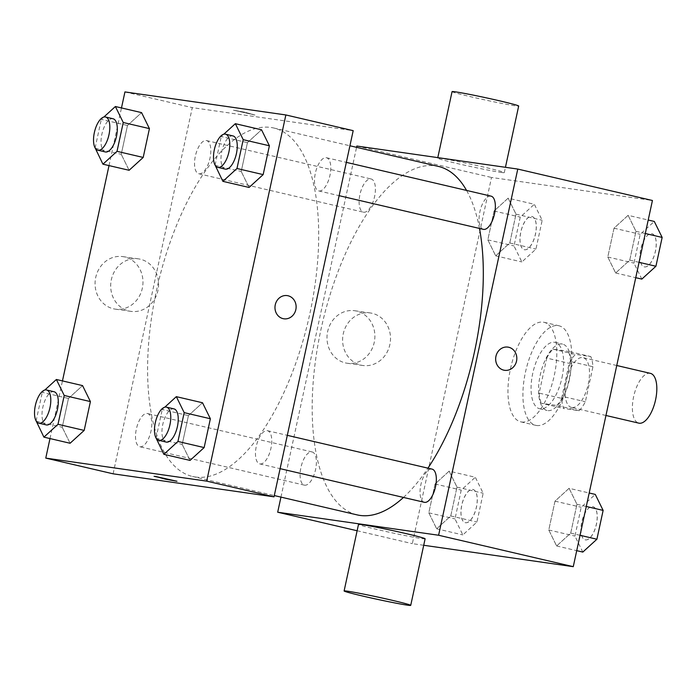 <?xml version="1.0" encoding="UTF-8"?>
<svg xmlns="http://www.w3.org/2000/svg" width="697" height="697" viewBox="0 0 697 697"><rect width="100%" height="100%" fill="white"/><g stroke="black" fill="none" stroke-linecap="round" stroke-linejoin="round"><path stroke-width="0.52" stroke-dasharray="3.48 2.61" d="M650.414 373.365A25.562 11.047 -76.9 0 0 633.843 395.739A25.562 11.047 -76.9 0 0 638.801 423.14M571.88 407.51A25.562 11.047 -76.9 0 0 588.146 384.587A25.562 11.047 -76.9 0 0 583.084 357.657A25.562 11.047 -76.9 0 0 566.513 380.031A25.562 11.047 -76.9 0 0 571.47 407.431A25.562 11.047 -76.9 0 0 571.88 407.51M561.599 398.362L569.179 363.329A32.986 14.262 -76.9 0 1 575.426 354.39L590.821 356.594A32.986 14.262 -76.9 0 1 592.947 366.727L585.375 401.76A32.986 14.262 -76.9 0 1 579.129 410.69L563.734 408.486A32.986 14.262 -76.9 0 1 561.599 398.362L539.156 393.117L546.736 358.092L569.179 363.329M592.947 366.727L570.503 361.49L562.932 396.523L585.375 401.76M579.129 410.69L556.685 405.454L541.29 403.249L563.734 408.486M556.685 405.454A32.986 14.262 -76.9 0 0 562.932 396.523M570.503 361.49A32.986 14.262 -76.9 0 0 568.377 351.358L590.821 356.594M546.736 358.092A32.986 14.262 -76.9 0 1 552.982 349.153L568.377 351.358M539.156 393.117A32.986 14.262 -76.9 0 0 541.29 403.249M569.458 379.395A34.075 14.733 103.1 0 1 547.093 410.489A34.075 14.733 103.1 0 1 540.489 373.958A34.075 14.733 103.1 0 1 562.575 344.118A34.075 14.733 103.1 0 1 569.458 379.395M561.982 377.652A34.075 14.733 -76.9 0 0 555.1 342.375A34.075 14.733 -76.9 0 0 533.005 372.215A34.075 14.733 -76.9 0 0 539.609 408.747A34.075 14.733 -76.9 0 0 540.158 408.851A34.075 14.733 -76.9 0 0 561.982 377.652M552.982 349.153L575.426 354.39M536.559 425.492A51.116 22.095 -76.9 0 0 569.092 379.638A51.116 22.095 -76.9 0 0 558.968 325.778A51.116 22.095 -76.9 0 0 525.834 370.534A51.116 22.095 -76.9 0 0 535.732 425.336A51.116 22.095 -76.9 0 0 536.559 425.492M521.591 421.999A51.116 22.095 -76.9 0 0 554.124 376.153A51.116 22.095 -76.9 0 0 544.008 322.293A51.116 22.095 -76.9 0 0 510.866 367.049A51.116 22.095 -76.9 0 0 520.772 421.851A51.116 22.095 -76.9 0 0 521.591 421.999M628.11 215.338L635.969 231.326L629.731 260.155L615.643 272.997L607.793 257.01L614.022 228.18L628.11 215.338L635.969 231.326L629.731 260.155L615.643 272.997L607.793 257.01L614.022 228.18L628.11 215.338L648.21 220.025M508.148 198.175L516.007 214.153L509.777 242.983L495.689 255.834L487.83 239.846L494.06 211.017L508.148 198.175L516.007 214.153L509.777 242.983L495.689 255.834L487.83 239.846L494.06 211.017L508.148 198.175L534.338 204.282L542.188 220.269L535.958 249.099L521.87 261.941L514.011 245.954L520.25 217.124L534.338 204.282M423.715 545.272L412.345 543.643L491.516 177.465L652.436 200.492M569.092 488.309L576.95 504.288L570.712 533.118L556.624 545.96L548.774 529.981L555.004 501.152L569.092 488.309L576.95 504.288L570.712 533.118L556.624 545.96L548.774 529.981L555.004 501.152L569.092 488.309L589.192 492.997M449.138 471.137L456.988 487.125L450.759 515.954L436.67 528.796L428.812 512.818L435.05 483.988L449.138 471.137L456.988 487.125L450.759 515.954L436.67 528.796L428.812 512.818L435.05 483.988L449.138 471.137L475.319 477.253L483.178 493.232L476.94 522.062L462.852 534.904L454.993 518.925L461.231 490.096L475.319 477.253M403.467 497.44A178.911 77.35 -76.9 0 0 427.941 468.157M479.475 228.433A178.911 77.35 -76.9 0 0 466.554 190.42M438.387 166.417A178.911 77.35 -76.9 0 0 322.406 323.068A178.911 77.35 -76.9 0 0 357.073 514.874M280.952 497.109L356.576 147.328M363.66 212.219A17.042 7.362 -76.9 0 0 374.507 196.937A17.042 7.362 -76.9 0 0 371.135 178.981A17.042 7.362 -76.9 0 0 360.088 193.905A17.042 7.362 -76.9 0 0 363.39 212.167A17.042 7.362 -76.9 0 0 363.66 212.219M491.089 196.153A17.042 7.362 -76.9 0 0 480.041 211.069A17.042 7.362 -76.9 0 0 483.343 229.339M432.07 469.116A17.042 7.362 -76.9 0 0 421.023 484.04A17.042 7.362 -76.9 0 0 424.325 502.302M311.838 451.9A17.042 7.362 103.1 0 1 312.117 451.952A17.042 7.362 103.1 0 1 315.419 470.222A17.042 7.362 103.1 0 1 304.371 485.138A17.042 7.362 103.1 0 1 300.999 467.182A17.042 7.362 103.1 0 1 311.838 451.9M356.855 146.039L491.516 177.465M357.125 530.757L412.345 543.643M345.329 362.902A26.53 23.898 98.1 0 0 347.176 363.242A26.53 23.898 98.1 0 0 374.594 340.371A26.53 23.898 98.1 0 0 354.695 310.731A26.53 23.898 98.1 0 0 327.442 332.574A26.53 23.898 98.1 0 0 345.329 362.902M500.908 172.394A34.075 1.159 -167.8 0 0 504.288 172.612A34.075 1.159 -167.8 0 0 471.224 164.274A34.075 1.159 -167.8 0 0 437.672 158.21A34.075 1.159 -167.8 0 0 463.348 164.919A34.075 1.159 -167.8 0 0 500.908 172.394M425.118 538.79A34.075 1.159 12.2 0 1 391.566 532.726A34.075 1.159 12.2 0 1 358.502 524.388M452.065 91.629A34.075 1.159 -167.8 0 0 477.75 98.338A34.075 1.159 -167.8 0 0 515.301 105.813A34.075 1.159 -167.8 0 0 518.681 106.031M360.959 365.132A26.53 23.898 98.1 0 0 362.797 365.481A26.53 23.898 98.1 0 0 390.215 342.61A26.53 23.898 98.1 0 0 370.316 312.962A26.53 23.898 98.1 0 0 343.063 334.804A26.53 23.898 98.1 0 0 360.959 365.132M504.576 370.299L504.576 370.299A11.718 10.56 -81.9 0 1 503.765 370.142A11.718 10.56 -81.9 0 1 495.863 356.751A11.718 10.56 -81.9 0 1 507.895 347.106L507.904 347.106M195.36 477.001A178.911 77.35 -76.9 0 0 309.224 316.525A178.911 77.35 -76.9 0 0 273.799 128.013A178.911 77.35 -76.9 0 0 157.818 284.664A178.911 77.35 -76.9 0 0 192.485 476.46A178.911 77.35 -76.9 0 0 195.36 477.001M147.259 413.495A17.042 7.362 103.1 0 1 147.529 413.548A17.042 7.362 103.1 0 1 150.831 431.809A17.042 7.362 103.1 0 1 139.783 446.733A17.042 7.362 103.1 0 1 136.412 428.777A17.042 7.362 103.1 0 1 147.259 413.495M319.034 190.978A17.042 7.362 -76.9 0 0 329.881 175.696A17.042 7.362 -76.9 0 0 326.501 157.74A17.042 7.362 -76.9 0 0 315.462 172.664A17.042 7.362 -76.9 0 0 318.764 190.926A17.042 7.362 -76.9 0 0 319.034 190.978M260.016 463.949A17.042 7.362 -76.9 0 0 270.863 448.668A17.042 7.362 -76.9 0 0 267.482 430.711A17.042 7.362 -76.9 0 0 256.444 445.627A17.042 7.362 -76.9 0 0 259.746 463.897A17.042 7.362 -76.9 0 0 260.016 463.949M199.072 173.814A17.042 7.362 -76.9 0 0 209.919 158.533A17.042 7.362 -76.9 0 0 206.547 140.576A17.042 7.362 -76.9 0 0 195.5 155.492A17.042 7.362 -76.9 0 0 198.802 173.762A17.042 7.362 -76.9 0 0 199.072 173.814M113.097 473.812L192.267 107.634L353.187 130.661M127.49 125.477L141.578 112.626L127.49 125.477L121.252 154.307L127.49 125.477L101.3 119.361L103.827 117.061M129.111 170.286L121.252 154.307L129.111 170.286M188.425 415.604L202.513 402.761L188.425 415.604L182.196 444.433L188.425 415.604L162.244 409.496L164.771 407.196M190.054 460.421L182.196 444.433L190.054 460.421M49.992 438.561L62.46 380.91M109.011 165.598L121.478 107.939M247.444 142.641L261.532 129.799L247.444 142.641L241.214 171.471L247.444 142.641L221.263 136.534L223.789 134.225M249.073 187.449L241.214 171.471L249.073 187.449M68.472 398.44L82.56 385.598L68.472 398.44L62.233 427.27L68.472 398.44L42.29 392.333L44.817 390.024M70.092 443.257L62.233 427.27L70.092 443.257M124.937 91.926L192.267 107.634M113.419 308.78A26.53 23.898 98.1 0 0 115.258 309.128A26.53 23.898 98.1 0 0 142.676 286.249A26.53 23.898 98.1 0 0 122.777 256.609A26.53 23.898 98.1 0 0 95.524 278.452A26.53 23.898 98.1 0 0 113.419 308.78M254.963 115.005L244.76 112.217L233.225 110.126L254.963 115.005L244.76 112.217L233.225 110.135L254.963 115.014M154.054 476.304L176.96 481.252M129.041 311.019A26.53 23.898 98.1 0 0 130.888 311.359A26.53 23.898 98.1 0 0 158.306 288.488A26.53 23.898 98.1 0 0 138.398 258.848A26.53 23.898 98.1 0 0 111.145 280.691A26.53 23.898 98.1 0 0 129.041 311.019M283.888 318.799L283.888 318.799A11.718 10.56 -81.9 0 1 283.078 318.651A11.718 10.56 -81.9 0 1 275.176 305.251A11.718 10.56 -81.9 0 1 287.208 295.606L287.216 295.606M36.113 420.892L42.29 392.333M54.017 391.723A17.042 7.362 -76.9 0 0 42.97 406.639A17.042 7.362 -76.9 0 0 46.272 424.909M36.052 421.162L62.233 427.27M95.132 147.921L101.3 119.361M113.027 118.751A17.042 7.362 -76.9 0 0 101.989 133.676A17.042 7.362 -76.9 0 0 105.291 151.937M95.071 148.191L121.252 154.307M156.067 438.056L162.244 409.496M173.971 408.886A17.042 7.362 -76.9 0 0 162.924 423.811A17.042 7.362 -76.9 0 0 166.226 442.072M156.015 438.326L182.196 444.433M215.085 165.084L221.263 136.534M232.99 135.924A17.042 7.362 -76.9 0 0 221.942 150.84A17.042 7.362 -76.9 0 0 225.244 169.11M215.033 165.355L241.214 171.471M465.483 522.724A17.042 7.362 -76.9 0 0 476.33 507.442A17.042 7.362 -76.9 0 0 472.958 489.486A17.042 7.362 -76.9 0 0 461.911 504.401A17.042 7.362 -76.9 0 0 465.213 522.672A17.042 7.362 -76.9 0 0 465.483 522.724M456.988 487.125L483.178 493.232M450.759 515.954L476.94 522.062M436.67 528.796L462.852 534.904M428.812 512.818L454.993 518.925M435.05 483.988L461.231 490.096M465.544 522.741A17.042 7.362 -76.9 0 0 476.391 507.451A17.042 7.362 -76.9 0 0 473.019 489.503A17.042 7.362 -76.9 0 0 461.972 504.419A17.042 7.362 -76.9 0 0 465.274 522.689A17.042 7.362 -76.9 0 0 465.544 522.741M524.501 249.753A17.042 7.362 -76.9 0 0 535.348 234.471A17.042 7.362 -76.9 0 0 531.977 216.514A17.042 7.362 -76.9 0 0 520.929 231.439A17.042 7.362 -76.9 0 0 524.231 249.7A17.042 7.362 -76.9 0 0 524.501 249.753M516.007 214.153L542.188 220.269M509.777 242.983L535.958 249.099M495.689 255.834L521.87 261.941M487.83 239.846L514.011 245.954M494.06 211.017L520.25 217.124M524.562 249.77A17.042 7.362 -76.9 0 0 535.409 234.488A17.042 7.362 -76.9 0 0 532.038 216.532A17.042 7.362 -76.9 0 0 520.99 231.448A17.042 7.362 -76.9 0 0 524.292 249.718A17.042 7.362 -76.9 0 0 524.562 249.77M582.814 552.076L574.955 536.089L581.185 507.259L595.273 494.417M585.445 539.887A17.042 7.362 -76.9 0 0 596.292 524.606A17.042 7.362 -76.9 0 0 592.912 506.649A17.042 7.362 -76.9 0 0 581.873 521.574A17.042 7.362 -76.9 0 0 585.175 539.835A17.042 7.362 -76.9 0 0 585.445 539.887M576.95 504.288L586.282 506.466M570.712 533.118L580.043 535.296M556.624 545.96L576.724 550.656M548.774 529.981L574.955 536.089M555.004 501.152L581.185 507.259M585.506 539.905A17.042 7.362 -76.9 0 0 596.353 524.623A17.042 7.362 -76.9 0 0 592.973 506.667A17.042 7.362 -76.9 0 0 581.934 521.583A17.042 7.362 -76.9 0 0 585.227 539.853A17.042 7.362 -76.9 0 0 585.506 539.905M641.832 279.105L633.974 263.118L640.203 234.297L654.291 221.446M644.464 266.925A17.042 7.362 -76.9 0 0 655.311 251.634A17.042 7.362 -76.9 0 0 651.93 233.687A17.042 7.362 -76.9 0 0 640.891 248.602A17.042 7.362 -76.9 0 0 644.194 266.873A17.042 7.362 -76.9 0 0 644.464 266.925M635.969 231.326L645.3 233.504M629.731 260.155L639.062 262.325M615.643 272.997L635.742 277.685M607.793 257.01L633.974 263.118M614.022 228.18L640.203 234.297M644.525 266.934A17.042 7.362 -76.9 0 0 655.363 251.652A17.042 7.362 -76.9 0 0 651.991 233.695A17.042 7.362 -76.9 0 0 640.944 248.62A17.042 7.362 -76.9 0 0 644.246 266.881A17.042 7.362 -76.9 0 0 644.525 266.934M616.758 365.507L583.084 357.657M605.954 415.482L571.47 407.431M539.609 408.747L547.093 410.489M555.1 342.375L562.575 344.118M520.772 421.851L535.732 425.336M544.008 322.293L558.968 325.778M504.288 172.612L505.438 167.306M437.672 158.21L437.794 157.627M370.316 312.962L354.695 310.731M362.797 365.481L347.176 363.242M192.485 476.46L274.296 495.558M273.799 128.013L349.92 145.778M312.117 451.952L147.529 413.548M304.371 485.138L139.783 446.733M318.764 190.926L339.134 195.683M326.501 157.74L346.331 162.366M259.746 463.897L280.116 468.654M267.482 430.711L287.312 435.337M198.802 173.762L363.39 212.167M206.547 140.576L371.135 178.981M138.398 258.848L122.777 256.609M130.888 311.359L115.258 309.128"/><path stroke-width="1.05" d="M605.954 415.482L638.801 423.14A25.562 11.047 -76.9 0 0 639.21 423.218A25.562 11.047 -76.9 0 0 655.476 400.296A25.562 11.047 -76.9 0 0 650.414 373.365L616.758 365.507M356.576 147.328L356.855 146.039L517.775 169.066L652.436 200.492L573.265 566.67L423.715 545.272M517.775 169.066L438.605 535.244L573.265 566.67M503.765 370.151A11.718 10.56 -81.9 0 1 495.863 356.751A11.718 10.56 -81.9 0 1 507.904 347.106A11.718 10.56 -81.9 0 1 516.686 360.201A11.718 10.56 -81.9 0 1 504.584 370.299A11.718 10.56 -81.9 0 1 503.765 370.151M274.296 495.558L357.073 514.874A178.911 77.35 -76.9 0 0 359.94 515.414A178.911 77.35 -76.9 0 0 403.467 497.44M427.941 468.157A178.911 77.35 -76.9 0 0 479.475 228.433M466.554 190.42A178.911 77.35 -76.9 0 0 438.387 166.417L349.92 145.778M438.605 535.244L277.685 512.217L280.952 497.109M339.134 195.683L483.343 229.339A17.042 7.362 -76.9 0 0 483.622 229.391A17.042 7.362 -76.9 0 0 494.461 214.101A17.042 7.362 -76.9 0 0 491.089 196.153L346.331 162.366M280.116 468.654L424.325 502.302A17.042 7.362 -76.9 0 0 424.604 502.354A17.042 7.362 -76.9 0 0 435.442 487.072A17.042 7.362 -76.9 0 0 432.07 469.116L287.312 435.337M277.685 512.217L357.125 530.757M344.109 590.969L358.502 524.388A34.075 1.159 12.2 0 1 361.882 524.606A34.075 1.159 12.2 0 1 399.433 532.081A34.075 1.159 12.2 0 1 425.118 538.79L410.725 605.371A34.075 1.159 12.2 0 1 377.173 599.298A34.075 1.159 12.2 0 1 344.109 590.969A34.075 1.159 12.2 0 1 347.489 591.187A34.075 1.159 12.2 0 1 385.04 598.662A34.075 1.159 12.2 0 1 410.725 605.371M505.438 167.306L518.681 106.031A34.075 1.159 -167.8 0 0 485.617 97.702A34.075 1.159 -167.8 0 0 452.065 91.629L437.794 157.627M507.895 347.106A11.718 10.56 -81.9 0 1 516.686 360.201A11.718 10.56 -81.9 0 1 504.576 370.299M121.478 107.939L124.937 91.926L285.857 114.953L353.187 130.661L274.017 496.839L113.097 473.812L45.767 458.103L49.992 438.561M285.857 114.953L206.687 481.13L274.017 496.839M283.078 318.651A11.718 10.56 -81.9 0 1 275.176 305.26A11.718 10.56 -81.9 0 1 287.216 295.606A11.718 10.56 -81.9 0 1 295.998 308.701A11.718 10.56 -81.9 0 1 283.897 318.799A11.718 10.56 -81.9 0 1 283.078 318.651M141.578 112.626L149.428 128.614L143.199 157.444L129.111 170.286L143.199 157.444L149.428 128.614L141.578 112.626L115.388 106.519L123.247 122.506L117.018 151.336L102.929 164.178L95.132 147.921M202.513 402.761L210.372 418.749L204.143 447.579L190.054 460.421L204.143 447.579L210.372 418.749L202.513 402.761L176.332 396.654L184.191 412.641L177.953 441.462L163.865 454.313L156.067 438.056M62.46 380.91L109.011 165.598M206.687 481.13L45.767 458.103M261.532 129.799L269.39 145.778L263.161 174.607L249.073 187.449L263.161 174.607L269.39 145.778L261.532 129.799L235.351 123.683L243.209 139.67L236.971 168.5L222.883 181.342L215.085 165.084M82.56 385.598L90.41 401.585L84.18 430.415L70.092 443.257L84.18 430.415L90.41 401.585L82.56 385.598L56.379 379.49L64.229 395.469L57.999 424.299L43.911 437.141L36.113 420.892M155.222 476.382L176.96 481.252L165.424 479.17L155.222 476.382M176.96 481.252L154.063 476.304M287.208 295.606A11.718 10.56 -81.9 0 1 295.998 308.701A11.718 10.56 -81.9 0 1 283.888 318.799M44.817 390.024L56.379 379.49M38.788 423.166L46.272 424.909A17.042 7.362 -76.9 0 0 46.542 424.961A17.042 7.362 -76.9 0 0 57.389 409.679A17.042 7.362 -76.9 0 0 54.017 391.723L46.533 389.98A17.042 7.362 -76.9 0 0 35.486 404.896A17.042 7.362 -76.9 0 0 38.788 423.166A17.042 7.362 -76.9 0 0 39.058 423.218A17.042 7.362 -76.9 0 0 49.905 407.928A17.042 7.362 -76.9 0 0 46.533 389.98M64.229 395.469L90.41 401.585M57.999 424.299L84.18 430.415M43.911 437.141L70.092 443.257M103.827 117.061L115.388 106.519M97.807 150.195L105.291 151.937A17.042 7.362 -76.9 0 0 105.561 151.99A17.042 7.362 -76.9 0 0 116.408 136.708A17.042 7.362 -76.9 0 0 113.027 118.751L105.552 117.009A17.042 7.362 -76.9 0 0 94.504 131.925A17.042 7.362 -76.9 0 0 97.807 150.195A17.042 7.362 -76.9 0 0 98.077 150.247A17.042 7.362 -76.9 0 0 108.924 134.965A17.042 7.362 -76.9 0 0 105.552 117.009M123.247 122.506L149.428 128.614M117.018 151.336L143.199 157.444M102.929 164.178L129.111 170.286M164.771 407.196L176.332 396.654M158.75 440.33L166.226 442.072A17.042 7.362 -76.9 0 0 166.505 442.125A17.042 7.362 -76.9 0 0 177.343 426.843A17.042 7.362 -76.9 0 0 173.971 408.886L166.487 407.144A17.042 7.362 -76.9 0 0 155.448 422.06A17.042 7.362 -76.9 0 0 158.75 440.33A17.042 7.362 -76.9 0 0 159.021 440.382A17.042 7.362 -76.9 0 0 169.868 425.1A17.042 7.362 -76.9 0 0 166.487 407.144M184.191 412.641L210.372 418.749M177.953 441.462L204.143 447.579M163.865 454.313L190.054 460.421M223.789 134.225L235.351 123.683M217.769 167.358L225.244 169.11A17.042 7.362 -76.9 0 0 225.523 169.162A17.042 7.362 -76.9 0 0 236.361 153.871A17.042 7.362 -76.9 0 0 232.99 135.924L225.506 134.172A17.042 7.362 -76.9 0 0 214.467 149.097A17.042 7.362 -76.9 0 0 217.769 167.358A17.042 7.362 -76.9 0 0 218.039 167.411A17.042 7.362 -76.9 0 0 228.886 152.129A17.042 7.362 -76.9 0 0 225.506 134.172M243.209 139.67L269.39 145.778M236.971 168.5L263.161 174.607M222.883 181.342L249.073 187.449M589.192 492.997L595.273 494.417L603.132 510.404L596.902 539.225L582.814 552.076L576.724 550.656M586.282 506.466L603.132 510.404M580.043 535.296L596.902 539.225M648.21 220.025L654.291 221.446L662.15 237.433L655.921 266.263L641.832 279.105L635.742 277.685M645.3 233.504L662.15 237.433M639.062 262.325L655.921 266.263"/></g></svg>
